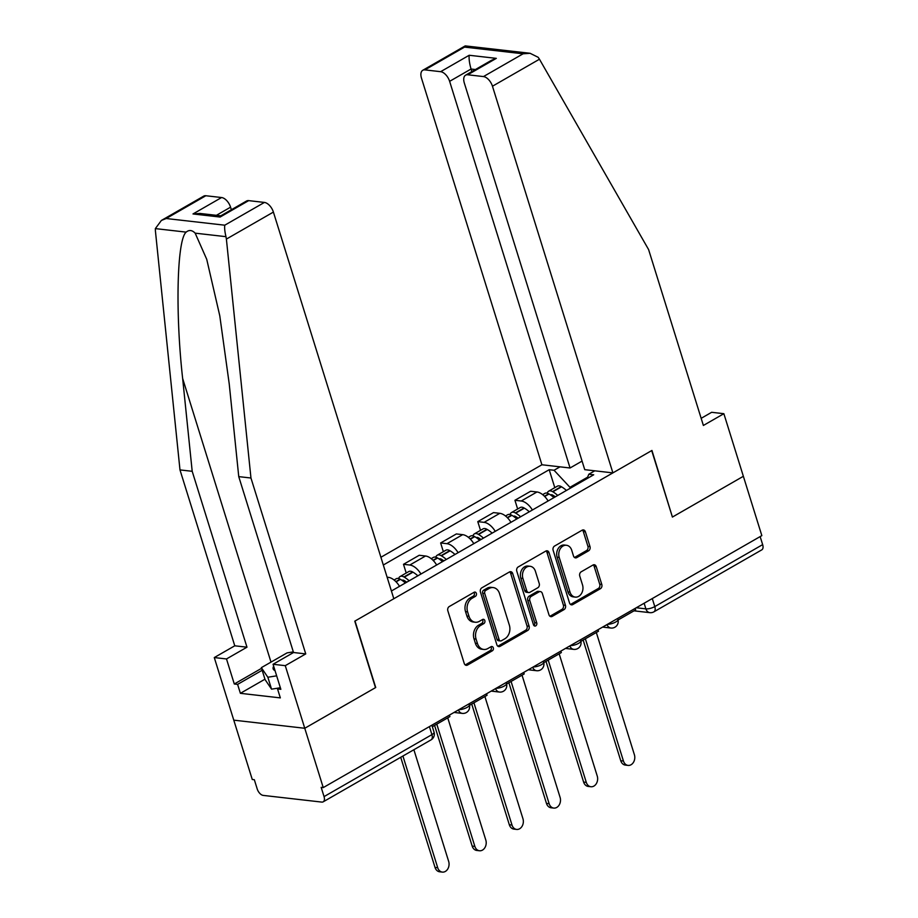 <?xml version="1.0" encoding="UTF-8"?>
<svg xmlns="http://www.w3.org/2000/svg" width="918" height="918" viewBox="0 0 918 918"><rect width="100%" height="100%" fill="white"/><g stroke="black" fill="none" stroke-linecap="round" stroke-linejoin="round"><path stroke-width="1.38" d="M476.373 593.384A2.261 1.744 96.5 0 0 474.101 592.271L449.269 606.534A3.224 2.502 96.5 0 0 447.846 610.803L464.256 663.485A3.224 2.502 96.5 0 0 466.218 665.343A3.224 2.502 96.5 0 0 467.503 665.068L492.335 650.793A2.261 1.744 96.5 0 0 491.061 646.697L487.837 648.544A10.328 7.998 96.5 0 1 483.752 649.439A10.328 7.998 96.5 0 1 477.452 643.484L476.075 639.089A10.328 7.998 96.5 0 1 480.642 625.433L483.855 623.586A2.261 1.744 96.5 0 0 482.581 619.489L479.368 621.337A10.328 7.998 96.5 0 1 475.272 622.232A10.328 7.998 96.5 0 1 468.972 616.265L467.606 611.881A10.328 7.998 96.5 0 1 472.162 598.215L475.375 596.367A2.261 1.744 96.5 0 0 476.373 593.384M475.272 622.232L473.206 621.991A10.328 7.998 96.5 0 1 466.906 616.024L465.529 611.64A10.328 7.998 96.5 0 1 470.096 597.974L473.309 596.138A2.261 1.744 96.5 0 0 473.906 592.385M465.219 664.93A3.224 2.502 96.5 0 0 465.426 664.827L490.258 650.564A2.261 1.744 96.5 0 0 490.855 646.811M483.752 649.439L481.686 649.21A10.328 7.998 96.5 0 1 475.375 643.243L474.009 638.848A10.328 7.998 96.5 0 1 478.576 625.192L481.789 623.345A2.261 1.744 96.5 0 0 482.375 619.604M588.564 550.834A3.224 2.502 96.5 0 0 589.987 546.566L585.386 531.786A3.224 2.502 96.5 0 0 583.423 529.927A3.224 2.502 96.5 0 0 582.138 530.202L554.564 546.049A3.224 2.502 96.5 0 0 553.141 550.318L569.539 602.988A3.224 2.502 96.5 0 0 571.512 604.859A3.224 2.502 96.5 0 0 572.786 604.572L600.372 588.725A3.224 2.502 96.5 0 0 601.795 584.456L596.23 566.613A3.224 2.502 96.5 0 0 594.267 564.742A3.224 2.502 96.5 0 0 592.982 565.029L581.186 571.811A3.224 2.502 96.5 0 0 579.763 576.079L582.517 584.927A8.629 6.678 96.5 0 1 575.288 597.102A8.629 6.678 96.5 0 1 570.009 592.11L559.211 557.433A8.629 6.678 96.5 0 1 566.44 545.269A8.629 6.678 96.5 0 1 571.719 550.249L573.509 556.033A3.224 2.502 96.5 0 0 575.483 557.892A3.224 2.502 96.5 0 0 576.768 557.616L588.564 550.834L586.499 550.593A3.224 2.502 96.5 0 0 587.922 546.325L583.32 531.556A3.224 2.502 96.5 0 0 582.345 530.099M161.384 220.446L203.716 196.131A9.868 5.428 60.1 0 1 205.839 195.741L166.192 218.518L161.384 220.446L155.349 228.605L155.417 230.969L179.985 469.913L234.767 645.802L214.284 657.563L233.78 720.16L304.765 728.272L375.726 687.513L355.014 621.027L651.7 450.589L672.412 517.063L743.362 476.293L761.837 535.619L323.239 787.598L321.174 787.357L324.054 796.606L431.919 734.63A6.575 2.066 -17.3 0 0 434.053 732.208L431.873 725.186M429.417 726.597L431.919 734.63A6.575 3.615 -119.9 0 1 431.058 739.862L323.193 801.827A6.575 3.615 -119.9 0 1 321.77 802.091L263.202 795.401A6.575 3.615 -119.9 0 1 257.212 788.964L254.332 779.726L252.266 779.485L233.78 720.16L304.765 728.272L323.239 787.598M512.703 573.543A3.224 2.502 96.5 0 0 510.729 571.684A3.224 2.502 96.5 0 0 509.456 571.96L481.87 587.807A3.224 2.502 96.5 0 0 480.447 592.076L496.856 644.746A3.224 2.502 96.5 0 0 498.83 646.616A3.224 2.502 96.5 0 0 500.103 646.329L527.678 630.482A3.224 2.502 96.5 0 0 529.112 626.214L512.703 573.543L510.637 573.314A3.224 2.502 96.5 0 0 509.662 571.857M518.222 566.934L545.797 551.087A3.224 2.502 96.5 0 1 547.071 550.8A3.224 2.502 96.5 0 1 549.044 552.67L565.454 605.341A3.224 2.502 96.5 0 1 564.031 609.609L552.223 616.391A3.224 2.502 96.5 0 1 550.949 616.666A3.224 2.502 96.5 0 1 548.975 614.808L542.32 593.441A3.224 2.502 96.5 0 0 540.346 591.582A3.224 2.502 96.5 0 0 539.073 591.858L531.247 596.356A3.224 2.502 96.5 0 0 529.812 600.624L536.743 622.863A2.261 1.744 96.5 0 1 533.473 624.745L516.788 571.203A3.224 2.502 96.5 0 1 518.222 566.934M449.625 81.335A9.868 5.428 -119.9 0 0 440.629 71.684L469.201 55.264C468.811 58.741 469.431 63.319 471.049 69.022L449.625 81.335L570.055 467.985L541.907 464.772L380.913 557.26M760.15 536.594L762.651 544.626A6.575 3.615 60.1 0 1 761.791 549.859L653.926 611.824A6.575 3.615 -119.9 0 0 654.786 606.591L762.651 544.626M323.193 801.827A6.575 3.615 -119.9 0 0 324.054 796.606M399.525 586.338A15.124 8.319 -119.9 0 0 388.383 577.342L387.121 577.192M406.215 573.027L403.495 564.306L409.807 565.029A15.124 8.319 60.1 0 1 420.96 574.025M436.67 564.995A15.124 8.319 -119.9 0 0 425.527 555.998L419.216 555.275L403.495 564.306M443.36 551.684L440.64 542.963L446.951 543.686A15.124 8.319 60.1 0 1 458.105 552.682M473.814 543.651A15.124 8.319 -119.9 0 0 462.672 534.655L456.361 533.943L440.64 542.963M480.504 530.34L477.785 521.631L484.096 522.353A15.124 8.319 60.1 0 1 495.25 531.338M510.959 522.319A15.124 8.319 -119.9 0 0 499.817 513.323L493.505 512.6L477.785 521.631M517.649 509.008L514.929 500.287L521.24 501.01A15.124 8.319 60.1 0 1 532.394 510.006M548.103 500.976A15.124 8.319 -119.9 0 0 536.961 491.979L530.65 491.256L514.929 500.287M587.612 477.176L569.952 487.309L554.059 470.257L549.193 469.706L383.322 565.006M554.059 470.257L560.014 466.837M594.784 470.808L588.828 474.227L587.004 478.634M391.412 590.997L593.694 474.79L588.828 474.227M569.952 487.309L570.25 488.261M554.793 487.665L549.193 469.706M497.82 646.203A3.224 2.502 96.5 0 0 498.038 646.1L525.612 630.253A3.224 2.502 96.5 0 0 527.035 625.984L510.637 573.314M485.725 590.423A2.261 1.744 96.5 0 0 484.727 593.418L499.128 639.651A2.261 1.744 96.5 0 0 501.4 640.753L504.785 638.813A10.328 7.998 96.5 0 0 509.352 625.147L499.507 593.544A10.328 7.998 96.5 0 0 493.195 587.577A10.328 7.998 96.5 0 0 489.11 588.484L485.725 590.423L483.648 590.194A2.261 1.744 96.5 0 0 482.65 593.177L484.727 593.418M500.505 640.959L498.428 640.718A2.261 1.744 96.5 0 1 497.051 639.41L482.65 593.177M493.195 587.577L491.13 587.348A10.328 7.998 96.5 0 0 487.045 588.243L489.11 588.484M483.648 590.194L487.045 588.243M549.939 616.265A3.224 2.502 96.5 0 0 550.157 616.15L561.954 609.368A3.224 2.502 96.5 0 0 563.377 605.1L546.979 552.429A3.224 2.502 96.5 0 0 546.003 550.972M540.346 591.582L538.281 591.341A3.224 2.502 96.5 0 0 537.007 591.628L529.17 596.126A3.224 2.502 96.5 0 0 527.747 600.395L534.678 622.634L536.743 622.863M533.863 625.491A2.261 1.744 96.5 0 0 534.678 622.634M535.412 571.283A8.629 6.678 96.5 0 0 530.145 566.291A8.629 6.678 96.5 0 0 522.916 578.466L526.714 590.676A3.224 2.502 96.5 0 0 528.688 592.546A3.224 2.502 96.5 0 0 529.961 592.259L537.799 587.761A3.224 2.502 96.5 0 0 539.222 583.492L535.412 571.283M530.145 566.291L528.079 566.05A8.629 6.678 96.5 0 0 520.839 578.225L522.916 578.466M528.688 592.546L526.622 592.305A3.224 2.502 96.5 0 1 524.648 590.446L520.839 578.225M574.484 557.49A3.224 2.502 96.5 0 0 574.691 557.375L586.499 550.593M566.44 545.269L564.375 545.028A8.629 6.678 96.5 0 0 557.146 557.203L559.211 557.433M575.288 597.102L573.211 596.861A8.629 6.678 96.5 0 1 567.944 591.88L557.146 557.203M570.514 604.446A3.224 2.502 96.5 0 0 570.721 604.331L598.295 588.495A3.224 2.502 96.5 0 0 599.729 584.227L594.164 566.372A3.224 2.502 96.5 0 0 593.2 564.914M442.338 872.1L439.642 871.79A7.562 5.852 -83.5 0 1 435.029 867.43L437.714 867.728A7.562 5.852 96.5 0 0 442.338 872.1A7.562 5.852 96.5 0 0 448.673 861.44L413.88 749.731M435.029 867.43L400.718 757.293M449.441 715.099L449.912 716.602L432.344 726.7M437.714 867.728L402.922 756.019M226.39 239.082L225.966 236.672C224.795 231.715 224.394 227.893 224.761 225.197L264.407 202.43A9.868 5.428 60.1 0 1 273.403 212.081L226.39 239.082L250.958 478.014L305.74 653.903L285.268 665.665L304.765 728.272L375.485 687.639L354.773 621.165L393.822 598.731L273.403 212.081M264.946 679.205L240.39 693.32L280.334 697.887L277.546 688.936L280.851 689.315L273.059 664.276L293.531 652.514L238.749 476.626L229.213 383.793L219.781 315.792L206.734 259.324L195.167 233.161C192.08 230.028 189.074 229.684 186.159 232.128C176.967 239.644 175.223 312.453 182.648 378.48L192.195 471.301L246.976 647.19L226.494 658.952L234.297 684.002L261.561 668.327M238.749 476.626L250.958 478.014M273.059 664.276L285.268 665.665M293.531 652.514L305.74 653.903M205.839 195.741L221.571 197.531A9.868 5.428 60.1 0 1 230.567 207.181L216.407 215.317M231.359 209.74L230.567 207.181M240.39 693.32L237.601 684.38L234.297 684.002M214.284 657.563L226.494 658.952M234.767 645.802L246.976 647.19M179.985 469.913L192.195 471.301M248.675 200.629L220.102 217.05L220.664 215.891L246.552 201.019A9.868 5.428 60.1 0 1 248.675 200.629L264.407 202.43M277.546 688.936L280.254 687.387M262.169 670.266L237.601 684.38M220.79 215.822L199.975 213.446L192.998 213.951L221.571 197.531M612.891 472.885L492.461 86.223A9.868 5.428 -119.9 0 0 483.465 76.573L467.744 74.783A9.868 5.428 -119.9 0 0 465.61 75.173A9.868 5.428 -119.9 0 0 464.313 83.01L584.743 469.672L612.891 472.885L651.941 450.451L672.355 516.891M483.465 76.573L523.111 53.795L530.088 53.29L538.189 57.306L539.463 59.222L648.601 249.57L703.383 425.459L723.866 413.697L711.657 412.297L701.168 418.321M723.866 413.697L743.362 476.293L672.642 516.926M440.629 71.684L424.896 69.883A9.868 5.428 -119.9 0 0 422.773 70.273A9.868 5.428 -119.9 0 0 421.477 78.122L541.907 464.772M582.069 461.088L570.055 467.985M475.432 69.527L471.049 69.022L471.852 71.581M465.61 75.173L491.497 60.29L496.317 58.362L467.744 74.783M530.088 53.29L465.38 45.9L464.542 47.105L424.896 69.883M279.313 687.915L271.556 689.166L265.061 679.572L261.355 667.65L287.059 652.882L293.335 651.872M276.651 675.832L267.849 677.243L261.355 667.65M271.556 689.166L267.849 677.243M273.679 666.273A21.378 6.713 -17.3 0 0 275.033 670.622M402.061 580.36A4.028 2.215 60.1 0 1 402.199 580.256A4.028 2.215 60.1 0 1 404.081 580.463L404.402 580.646A20.712 11.395 60.1 0 1 406.72 582.207M479.483 850.756L476.786 850.458A7.562 5.852 -83.5 0 1 472.173 846.086L474.858 846.396A7.562 5.852 96.5 0 0 479.483 850.756A7.562 5.852 96.5 0 0 485.817 840.096L447.743 717.853M409.164 580.807A24.993 13.747 -119.9 0 0 404.264 577.158L403.943 576.963A8.308 4.567 -119.9 0 0 400.076 576.55A8.308 4.567 -119.9 0 0 398.676 578.535M417.851 575.804A24.993 13.747 -119.9 0 0 412.951 572.166L412.63 571.971A8.308 4.567 -119.9 0 0 408.762 571.558L400.076 576.55M394.074 580.004L396.266 578.742A8.308 4.567 60.1 0 1 400.133 579.155L400.455 579.35A24.993 13.747 60.1 0 1 405.354 582.987M472.173 846.086L434.581 725.404M486.586 693.756L487.056 695.259L469.465 705.368M474.858 846.396L436.784 724.141M439.206 559.016A4.028 2.215 60.1 0 1 439.343 558.924A4.028 2.215 60.1 0 1 441.225 559.119L441.547 559.314A20.712 11.395 60.1 0 1 443.864 560.864M516.627 829.424L513.931 829.115A7.562 5.852 -83.5 0 1 509.318 824.743L512.003 825.053A7.562 5.852 96.5 0 0 516.627 829.424A7.562 5.852 96.5 0 0 522.962 818.764L484.888 696.51M446.309 559.464A24.993 13.747 -119.9 0 0 441.409 555.815L441.088 555.631A8.308 4.567 -119.9 0 0 437.22 555.218A8.308 4.567 -119.9 0 0 435.82 557.192M454.995 554.472A24.993 13.747 -119.9 0 0 450.095 550.823L449.774 550.639A8.308 4.567 -119.9 0 0 445.907 550.215L437.22 555.218M431.219 558.66L433.411 557.398A8.308 4.567 60.1 0 1 437.278 557.811L437.599 558.006A24.993 13.747 60.1 0 1 442.499 561.655M509.318 824.743L471.726 704.06M523.73 672.412L524.201 673.927L506.61 684.025M512.003 825.053L473.929 702.798M476.35 537.673A4.028 2.215 60.1 0 1 476.488 537.581A4.028 2.215 60.1 0 1 478.37 537.776L478.691 537.971A20.712 11.395 60.1 0 1 481.009 539.532M553.772 808.081L551.075 807.771A7.562 5.852 -83.5 0 1 546.462 803.399L549.148 803.709A7.562 5.852 96.5 0 0 553.772 808.081A7.562 5.852 96.5 0 0 560.106 797.421L522.032 675.166M483.453 538.12A24.993 13.747 -119.9 0 0 478.553 534.471L478.232 534.287A8.308 4.567 -119.9 0 0 474.365 533.874A8.308 4.567 -119.9 0 0 472.965 535.86M492.14 533.129A24.993 13.747 -119.9 0 0 487.24 529.479L486.919 529.296A8.308 4.567 -119.9 0 0 483.052 528.883L474.365 533.874M468.364 537.317L470.555 536.066A8.308 4.567 60.1 0 1 474.422 536.479L474.744 536.663A24.993 13.747 60.1 0 1 479.644 540.312M546.462 803.399L508.87 682.728M560.875 651.08L561.346 652.583L543.754 662.681M549.148 803.709L511.074 681.466M513.495 516.341A4.028 2.215 60.1 0 1 513.632 516.237A4.028 2.215 60.1 0 1 515.514 516.444L515.836 516.627A20.712 11.395 60.1 0 1 518.154 518.188M590.917 786.737L588.231 786.428A7.562 5.852 -83.5 0 1 583.607 782.067L586.292 782.377A7.562 5.852 96.5 0 0 590.917 786.737A7.562 5.852 96.5 0 0 597.251 776.077L559.177 653.834M520.598 516.777A24.993 13.747 -119.9 0 0 515.698 513.139L515.377 512.944A8.308 4.567 -119.9 0 0 511.51 512.531A8.308 4.567 -119.9 0 0 510.11 514.516M529.284 511.785A24.993 13.747 -119.9 0 0 524.396 508.147L524.063 507.952A8.308 4.567 -119.9 0 0 520.196 507.539L511.51 512.531M505.508 515.985L507.7 514.723A8.308 4.567 60.1 0 1 511.567 515.136L511.888 515.319A24.993 13.747 60.1 0 1 516.788 518.968M583.607 782.067L546.015 661.385M598.02 629.737L598.49 631.24L580.899 641.349M586.292 782.377L548.218 660.122M550.639 494.997A4.028 2.215 60.1 0 1 550.777 494.905A4.028 2.215 60.1 0 1 552.659 495.1L552.98 495.284A20.712 11.395 60.1 0 1 555.298 496.845M628.061 765.405L625.376 765.096A7.562 5.852 -83.5 0 1 620.752 760.724L623.448 761.033A7.562 5.852 96.5 0 0 628.061 765.405A7.562 5.852 96.5 0 0 634.395 754.745L596.321 632.491M557.742 495.445A24.993 13.747 -119.9 0 0 552.843 491.796L552.521 491.612A8.308 4.567 -119.9 0 0 548.654 491.199A8.308 4.567 -119.9 0 0 547.254 493.173M566.429 490.453A24.993 13.747 -119.9 0 0 561.541 486.804L561.208 486.62A8.308 4.567 -119.9 0 0 557.341 486.196L548.654 491.199M542.653 494.641L544.844 493.379A8.308 4.567 60.1 0 1 548.712 493.792L549.033 493.987A24.993 13.747 60.1 0 1 553.933 497.636M620.752 760.724L583.159 640.041M635.164 608.393L635.635 609.896L618.055 620.006M623.448 761.033L585.363 638.779M636.277 607.762L645.882 608.864A6.575 2.066 -17.3 0 0 654.786 606.591L652.285 598.559M644.138 603.241L645.882 608.864A6.575 5.095 -83.5 0 0 649.898 612.662A6.575 6.575 0 0 0 653.926 611.824M499.817 513.323L484.096 522.353M462.672 534.655L446.951 543.686M425.527 555.998L409.807 565.029M388.383 577.342L387.35 577.927M536.961 491.979L521.24 501.01M458.943 709.637A6.575 2.066 -17.3 0 0 465.965 707.962A6.575 2.066 -17.3 0 0 469.339 704.909L469.018 703.854M454.043 712.448L462.316 713.389A6.575 5.095 -83.5 0 1 458.415 709.935M496.087 688.293A6.575 2.066 -17.3 0 0 503.11 686.618A6.575 2.066 -17.3 0 0 506.484 683.566L506.162 682.51M533.232 666.95A6.575 2.066 -17.3 0 0 540.266 665.286A6.575 2.066 -17.3 0 0 543.64 662.222L543.307 661.167M570.388 645.618A6.575 2.066 -17.3 0 0 577.411 643.943A6.575 2.066 -17.3 0 0 580.784 640.879L580.451 639.835M607.532 624.274A6.575 2.066 -17.3 0 0 614.555 622.599A6.575 2.066 -17.3 0 0 617.929 619.547L617.596 618.491M491.187 691.105L499.461 692.057A6.575 5.095 -83.5 0 1 495.559 688.603M528.343 669.773L536.605 670.714A6.575 5.095 -83.5 0 1 532.704 667.26M565.488 648.429L573.75 649.37A6.575 5.095 -83.5 0 1 569.849 645.916M602.633 627.086L610.895 628.038A6.575 5.095 -83.5 0 1 607.005 624.584M470.096 597.974L472.162 598.215M465.529 611.64L467.606 611.881M466.906 616.024L468.972 616.265M481.789 623.345L483.855 623.586M478.576 625.192L480.642 625.433M474.009 638.848L476.075 639.089M475.375 643.243L477.452 643.484M490.258 650.564L492.335 650.793M465.426 664.827L467.503 665.068M473.309 596.138L475.375 596.367M527.035 625.984L529.112 626.214M525.612 630.253L527.678 630.482M498.038 646.1L500.103 646.329M497.051 639.41L499.128 639.651M546.979 552.429L549.044 552.67M563.377 605.1L565.454 605.341M561.954 609.368L564.031 609.609M550.157 616.15L552.223 616.391M537.007 591.628L539.073 591.858M529.17 596.126L531.247 596.356M527.747 600.395L529.812 600.624M524.648 590.446L526.714 590.676M574.691 557.375L576.768 557.616M567.944 591.88L570.009 592.11M594.164 566.372L596.23 566.613M599.729 584.227L601.795 584.456M598.295 588.495L600.372 588.725M570.721 604.331L572.786 604.572M583.32 531.556L585.386 531.786M587.922 546.325L589.987 546.566M225.966 236.672L195.167 233.161M186.159 232.128L155.349 228.605M166.192 218.518L224.761 225.197M220.102 217.05L192.998 213.951M270.994 662.107L182.648 378.48M523.111 53.795L464.542 47.105M469.201 55.264L496.317 58.362M539.463 59.222L492.461 86.223M412.63 571.971L403.943 576.963M400.133 579.155L395.865 581.61M400.455 579.35L396.094 581.851M412.951 572.166L404.264 577.158M405.446 581.301L404.218 582.001M449.774 550.639L441.088 555.631M437.278 557.811L433.009 560.267M437.599 558.006L433.239 560.508M450.095 550.823L441.409 555.815M442.591 559.957L441.363 560.657M486.919 529.296L478.232 534.287M474.422 536.479L470.154 538.923M474.744 536.663L470.383 539.164M487.24 529.479L478.553 534.471M479.735 538.614L478.507 539.325M524.063 507.952L515.377 512.944M511.567 515.136L507.298 517.591M511.888 515.319L507.528 517.832M524.396 508.147L515.698 513.139M516.88 517.282L515.652 517.981M561.208 486.62L552.521 491.612M548.712 493.792L544.443 496.248M549.033 493.987L544.684 496.489M561.541 486.804L552.843 491.796M554.024 495.938L552.797 496.638M462.316 713.389A6.575 6.575 0 0 0 469.339 704.909M499.461 692.057A6.575 6.575 0 0 0 506.484 683.566M536.605 670.714A6.575 6.575 0 0 0 543.64 662.222M573.75 649.37A6.575 6.575 0 0 0 580.784 640.879M610.895 628.038A6.575 6.575 0 0 0 617.929 619.547M649.898 612.662L634.005 610.837M431.058 739.862A6.575 6.575 0 0 0 434.053 732.208M422.773 70.273L465.105 45.957"/></g></svg>
